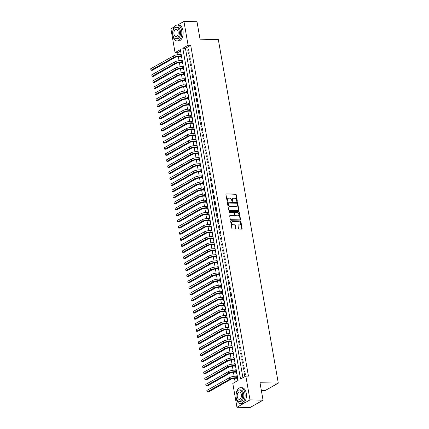 <?xml version="1.0" encoding="UTF-8"?>
<svg xmlns="http://www.w3.org/2000/svg" width="429" height="429" viewBox="0 0 429 429"><rect width="100%" height="100%" fill="white"/><g stroke="black" fill="none" stroke-linecap="round" stroke-linejoin="round"><path stroke-width="0.64" d="M237.017 201.432A0.44 0.338 60.5 0 0 237.307 201.024L236.202 194.691A0.627 0.488 60.5 0 0 235.585 194.085L226.351 193.887A0.627 0.488 60.5 0 0 225.944 194.471L227.048 200.799A0.44 0.338 60.5 0 0 227.767 200.815L227.622 199.994A2.006 1.555 60.5 0 1 228.276 198.284A2.006 1.555 60.5 0 1 228.93 198.128L229.703 198.144A2.006 1.555 60.5 0 1 231.676 200.086L231.816 200.901A0.44 0.338 60.5 0 0 232.534 200.917L232.395 200.102A2.006 1.555 60.5 0 1 233.044 198.386A2.006 1.555 60.5 0 1 233.703 198.23L234.47 198.246A2.006 1.555 60.5 0 1 236.443 200.187L236.588 201.008A0.44 0.338 60.5 0 0 237.017 201.432M236.942 201.421A0.44 0.338 60.5 0 0 236.953 201.222L235.848 194.889A0.627 0.488 60.5 0 0 235.231 194.283L226.351 193.887M227.408 201.217A0.44 0.338 60.5 0 0 227.413 201.013L227.273 200.198L227.622 199.994M232.175 201.319A0.44 0.338 60.5 0 0 232.186 201.121L232.041 200.3L232.395 200.102M238.497 228.485A0.627 0.488 60.5 0 0 239.114 229.091L241.704 229.145A0.627 0.488 60.5 0 0 242.112 228.56L240.883 221.53A0.627 0.488 60.5 0 0 240.267 220.924L231.038 220.726A0.627 0.488 60.5 0 0 230.63 221.31L231.853 228.341A0.627 0.488 60.5 0 0 232.47 228.947L235.601 229.016A0.627 0.488 60.5 0 0 236.009 228.432L235.483 225.423A0.627 0.488 60.5 0 0 234.867 224.812L233.317 224.78A1.678 1.298 60.5 0 1 231.757 223.498A1.678 1.298 60.5 0 1 232.212 221.729A1.678 1.298 60.5 0 1 232.759 221.595L238.835 221.723A1.678 1.298 60.5 0 1 240.396 223.005A1.678 1.298 60.5 0 1 239.94 224.78A1.678 1.298 60.5 0 1 239.393 224.914L238.379 224.893A0.627 0.488 60.5 0 0 237.972 225.477L238.497 228.485M177.644 25.011L183.939 21.45L197.002 21.729L200.048 39.184L218.334 39.575L278.292 383.124L260.006 382.727L263.052 400.177L249.989 399.898L236.958 407.271L232.797 383.446L238.084 380.459L180.352 49.657L175.064 52.644L170.908 28.823L174.383 26.855M183.939 21.45L188.1 45.276L182.813 48.263L240.551 379.064L245.833 376.072L249.989 399.898M245.833 376.072L248.445 376.131L190.712 45.329L188.1 45.276M238.47 210.618A0.627 0.488 60.5 0 0 238.878 210.033L237.65 203.003A0.627 0.488 60.5 0 0 237.033 202.397L227.804 202.198A0.627 0.488 60.5 0 0 227.397 202.783L228.619 209.813A0.627 0.488 60.5 0 0 229.236 210.419L238.47 210.618A0.627 0.488 60.5 0 0 238.524 210.231L237.296 203.201A0.627 0.488 60.5 0 0 236.679 202.595L227.804 202.198M239.269 212.269L240.492 219.299A0.627 0.488 60.5 0 1 240.084 219.884L230.856 219.686A0.627 0.488 60.5 0 1 230.239 219.074L229.713 216.066A0.627 0.488 60.5 0 1 230.121 215.481L233.864 215.562A0.627 0.488 60.5 0 0 234.277 214.977L233.928 212.982A0.627 0.488 60.5 0 0 233.312 212.376L229.413 212.291A0.44 0.338 60.5 0 1 229.268 211.459L238.653 211.658A0.627 0.488 60.5 0 1 239.269 212.269L238.915 212.468L240.143 219.498L240.492 219.299M236.947 376.228L236.851 375.686L237.253 375.691M237.301 378.265L237.489 379.327L237.848 379.123M235.891 370.157L235.794 369.616L236.191 369.621M236.245 372.195L236.427 373.257L236.792 373.053M234.829 364.087L234.733 363.545L235.135 363.551M235.183 366.125L235.371 367.186L235.73 366.983M233.767 358.017L233.676 357.475L234.073 357.486M234.127 360.054L234.309 361.116L234.674 360.912M232.711 351.946L232.615 351.405L233.017 351.415M233.065 353.984L233.253 355.046L233.612 354.842M231.649 345.876L231.558 345.334L231.955 345.345M232.009 347.914L232.191 348.975L232.556 348.772M230.593 339.811L230.496 339.264L230.893 339.275M230.947 341.843L231.134 342.905L231.494 342.701M229.531 333.741L229.44 333.194L229.837 333.204M229.89 335.773L230.073 336.84L230.437 336.631M228.475 327.67L228.378 327.123L228.775 327.134M228.829 329.708L229.016 330.77L229.376 330.566M227.413 321.6L227.316 321.058L227.719 321.064M227.767 323.638L227.955 324.699L228.314 324.496M226.356 315.529L226.26 314.988L226.657 314.993M226.71 317.567L226.893 318.629L227.257 318.425M225.295 309.459L225.198 308.918L225.6 308.923M225.649 311.497L225.836 312.559L226.196 312.355M224.238 303.389L224.142 302.847L224.539 302.858M224.592 305.427L224.775 306.488L225.139 306.285M223.177 297.318L223.08 296.777L223.482 296.788M223.53 299.356L223.718 300.418L224.077 300.214M222.115 291.248L222.024 290.706L222.42 290.717M222.474 293.286L222.656 294.348L223.021 294.144M221.058 285.183L220.962 284.636L221.364 284.647M221.412 287.216L221.6 288.277L221.959 288.074M219.997 279.113L219.905 278.566L220.302 278.577M220.356 281.145L220.538 282.212L220.903 282.003M218.94 273.042L218.844 272.501L219.24 272.506M219.294 275.08L219.482 276.142L219.841 275.938M217.878 266.972L217.787 266.43L218.184 266.436M218.238 269.01L218.42 270.072L218.785 269.868M216.822 260.902L216.725 260.36L217.122 260.365M217.176 262.939L217.364 264.001L217.723 263.797M215.76 254.831L215.669 254.29L216.066 254.295M216.114 256.869L216.302 257.931L216.661 257.727M214.704 248.761L214.607 248.219L215.004 248.23M215.058 250.799L215.24 251.861L215.605 251.657M213.642 242.691L213.545 242.149L213.948 242.16M213.996 244.728L214.184 245.79L214.543 245.586M212.586 236.626L212.489 236.079L212.886 236.089M212.94 238.658L213.122 239.72L213.486 239.516M211.524 230.555L211.427 230.008L211.829 230.019M211.878 232.588L212.065 233.649L212.425 233.446M210.462 224.485L210.371 223.938L210.768 223.949M210.821 226.523L211.004 227.584L211.368 227.375M209.406 218.415L209.309 217.873L209.711 217.878M209.76 220.452L209.947 221.514L210.307 221.31M208.344 212.344L208.253 211.803L208.65 211.808M208.703 214.382L208.885 215.444L209.25 215.24M207.287 206.274L207.191 205.732L207.588 205.738M207.641 208.312L207.829 209.373L208.188 209.17M206.226 200.204L206.135 199.662L206.531 199.673M206.585 202.241L206.767 203.303L207.132 203.099M205.169 194.133L205.073 193.592L205.47 193.602M205.523 196.171L205.711 197.233L206.07 197.029M204.107 188.063L204.016 187.521L204.413 187.532M204.461 190.101L204.649 191.162L205.008 190.959M203.051 181.998L202.955 181.451L203.351 181.462M203.405 184.03L203.587 185.092L203.952 184.888M201.989 175.928L201.893 175.381L202.295 175.391M202.343 177.96L202.531 179.027L202.89 178.818M200.933 169.857L200.836 169.316L201.233 169.321M201.287 171.895L201.469 172.957L201.834 172.753M199.871 163.787L199.775 163.245L200.177 163.251M200.225 165.825L200.413 166.886L200.772 166.683M198.809 157.716L198.718 157.175L199.115 157.18M199.169 159.754L199.351 160.816L199.716 160.612M197.753 151.646L197.656 151.105L198.059 151.11M198.107 153.684L198.295 154.746L198.654 154.542M196.691 145.576L196.6 145.034L196.997 145.045M197.05 147.614L197.233 148.675L197.597 148.472M195.635 139.505L195.538 138.964L195.935 138.975M195.989 141.543L196.176 142.605L196.536 142.401M194.573 133.44L194.482 132.893L194.879 132.904M194.932 135.473L195.115 136.535L195.479 136.331M193.517 127.37L193.42 126.823L193.817 126.834M193.87 129.402L194.058 130.464L194.417 130.26M192.455 121.3L192.364 120.753L192.76 120.763M192.809 123.338L192.996 124.399L193.356 124.19M191.398 115.229L191.302 114.688L191.699 114.693M191.752 117.267L191.935 118.329L192.299 118.125M190.337 109.159L190.24 108.617L190.642 108.623M190.691 111.197L190.878 112.259L191.237 112.055M189.28 103.089L189.184 102.547L189.58 102.552M189.634 105.126L189.816 106.188L190.181 105.984M188.218 97.018L188.122 96.477L188.524 96.487M188.572 99.056L188.76 100.118L189.119 99.914M187.157 90.948L187.065 90.406L187.462 90.417M187.516 92.986L187.698 94.048L188.063 93.844M186.1 84.878L186.004 84.336L186.406 84.347M186.454 86.915L186.642 87.977L187.001 87.773M185.038 78.813L184.947 78.266L185.344 78.276M185.398 80.845L185.58 81.907L185.945 81.703M183.982 72.742L183.885 72.195L184.282 72.206M184.336 74.775L184.524 75.842L184.883 75.633M182.92 66.672L182.829 66.13L183.226 66.136M183.28 68.71L183.462 69.771L183.827 69.568M181.864 60.602L181.767 60.06L182.164 60.065M182.218 62.639L182.405 63.701L182.765 63.497M189.269 53.148L188.631 49.507L187.752 50.005L188.39 53.646L189.269 53.148M190.331 59.218L189.693 55.577L188.814 56.076L189.446 59.717L190.331 59.218M191.388 65.288L190.755 61.647L189.87 62.141L190.508 65.787L191.388 65.288M192.449 71.359L191.811 67.712L190.932 68.211L191.565 71.852L192.449 71.359M193.506 77.424L192.873 73.783L191.988 74.281L192.626 77.922L193.506 77.424M194.568 83.494L193.929 79.853L193.05 80.352L193.688 83.993L194.568 83.494M195.624 89.564L194.991 85.923L194.112 86.422L194.745 90.063L195.624 89.564M196.686 95.635L196.048 91.994L195.168 92.492L195.806 96.134L196.686 95.635M197.742 101.705L197.109 98.064L196.23 98.563L196.863 102.204L197.742 101.705M198.804 107.776L198.166 104.134L197.286 104.633L197.925 108.274L198.804 107.776M199.86 113.846L199.228 110.205L198.348 110.703L198.981 114.345L199.86 113.846M200.922 119.916L200.284 116.275L199.405 116.768L200.043 120.415L200.922 119.916M201.984 125.987L201.346 122.34L200.466 122.839L201.099 126.48L201.984 125.987M203.04 132.052L202.408 128.41L201.523 128.909L202.161 132.55L203.04 132.052M204.102 138.122L203.464 134.481L202.585 134.979L203.217 138.621L204.102 138.122M205.159 144.192L204.526 140.551L203.641 141.05L204.279 144.691L205.159 144.192M206.22 150.263L205.582 146.621L204.703 147.12L205.341 150.761L206.22 150.263M207.277 156.333L206.644 152.692L205.764 153.191L206.397 156.832L207.277 156.333M208.338 162.403L207.7 158.762L206.821 159.261L207.459 162.902L208.338 162.403M209.395 168.474L208.762 164.833L207.883 165.326L208.515 168.972L209.395 168.474M210.457 174.544L209.819 170.898L208.939 171.396L209.577 175.043L210.457 174.544M211.513 180.614L210.88 176.968L210.001 177.467L210.634 181.108L211.513 180.614M212.575 186.679L211.937 183.038L211.057 183.537L211.695 187.178L212.575 186.679M213.637 192.75L212.999 189.109L212.119 189.607L212.752 193.248L213.637 192.75M214.693 198.82L214.06 195.179L213.175 195.678L213.814 199.319L214.693 198.82M215.755 204.89L215.117 201.249L214.237 201.748L214.87 205.389L215.755 204.89M216.811 210.961L216.178 207.32L215.294 207.818L215.932 211.459L216.811 210.961M217.873 217.031L217.235 213.39L216.355 213.889L216.994 217.53L217.873 217.031M218.929 223.101L218.297 219.46L217.417 219.954L218.05 223.6L218.929 223.101M219.991 229.172L219.353 225.525L218.474 226.024L219.112 229.665L219.991 229.172M221.048 235.237L220.415 231.596L219.535 232.094L220.168 235.736L221.048 235.237M222.109 241.307L221.471 237.666L220.592 238.165L221.23 241.806L222.109 241.307M223.166 247.377L222.533 243.736L221.654 244.235L222.286 247.876L223.166 247.377M224.228 253.448L223.589 249.807L222.71 250.305L223.348 253.947L224.228 253.448M225.289 259.518L224.651 255.877L223.772 256.376L224.405 260.017L225.289 259.518M226.346 265.589L225.713 261.947L224.828 262.446L225.466 266.087L226.346 265.589M227.408 271.659L226.769 268.018L225.89 268.516L226.523 272.158L227.408 271.659M228.464 277.729L227.831 274.088L226.946 274.581L227.584 278.228L228.464 277.729M229.526 283.8L228.888 280.153L228.008 280.652L228.646 284.293L229.526 283.8M230.582 289.865L229.949 286.223L229.07 286.722L229.703 290.363L230.582 289.865M231.644 295.935L231.006 292.294L230.126 292.793L230.764 296.434L231.644 295.935M232.7 302.005L232.068 298.364L231.188 298.863L231.821 302.504L232.7 302.005M233.762 308.076L233.124 304.434L232.245 304.933L232.883 308.574L233.762 308.076M234.819 314.146L234.186 310.505L233.306 311.004L233.939 314.645L234.819 314.146M235.88 320.216L235.242 316.575L234.363 317.074L235.001 320.715L235.88 320.216M236.942 326.287L236.304 322.646L235.424 323.139L236.057 326.785L236.942 326.287M237.998 332.357L237.366 328.711L236.481 329.209L237.119 332.85L237.998 332.357M239.06 338.422L238.422 334.781L237.543 335.28L238.175 338.921L239.06 338.422M240.117 344.492L239.484 340.851L238.599 341.35L239.237 344.991L240.117 344.492M241.178 350.563L240.54 346.922L239.661 347.42L240.299 351.061L241.178 350.563M242.235 356.633L241.602 352.992L240.723 353.491L241.355 357.132L242.235 356.633M243.297 362.703L242.658 359.062L241.779 359.561L242.417 363.202L243.297 362.703M244.353 368.774L243.72 365.133L242.841 365.631L243.474 369.272L244.353 368.774M190.712 45.329L185.43 48.316L242.916 377.724M243.897 371.702L244.535 375.343L245.415 374.844L244.777 371.203L243.897 371.702L244.868 371.718M180.593 51.051L177.676 52.703L178.014 54.622M178.351 56.569L179.075 60.693M179.413 62.639L180.132 66.763M180.47 68.71L181.194 72.833M181.531 74.78L182.25 78.904M182.588 80.85L183.312 84.974M183.65 86.921L184.368 91.045M184.711 92.991L185.43 97.115M185.768 99.056L186.486 103.18M186.829 105.126L187.548 109.25M187.886 111.197L188.604 115.321M188.948 117.267L189.666 121.391M190.004 123.338L190.728 127.461M191.066 129.408L191.784 133.532M192.122 135.478L192.846 139.602M193.184 141.549L193.903 145.672M194.24 147.614L194.964 151.743M195.302 153.684L196.021 157.808M196.364 159.754L197.083 163.878M197.42 165.825L198.139 169.948M198.482 171.895L199.201 176.019M199.539 177.965L200.257 182.089M200.6 184.036L201.319 188.159M201.657 190.106L202.381 194.23M202.719 196.176L203.437 200.3M203.775 202.241L204.499 206.365M204.837 208.312L205.555 212.435M205.893 214.382L206.617 218.506M206.955 220.452L207.674 224.576M208.017 226.523L208.735 230.646M209.073 232.593L209.792 236.717M210.135 238.663L210.853 242.787M211.191 244.734L211.91 248.858M212.253 250.799L212.972 254.928M213.31 256.869L214.033 260.993M214.371 262.939L215.09 267.063M215.428 269.01L216.152 273.134M216.489 275.08L217.208 279.204M217.546 281.151L218.27 285.274M218.608 287.221L219.326 291.345M219.669 293.291L220.388 297.415M220.726 299.362L221.444 303.485M221.788 305.427L222.506 309.55M222.844 311.497L223.563 315.621M223.906 317.567L224.624 321.691M224.962 323.638L225.686 327.761M226.024 329.708L226.743 333.832M227.08 335.778L227.804 339.902M228.142 341.849L228.861 345.972M229.199 347.919L229.923 352.043M230.26 353.989L230.979 358.113M231.322 360.054L232.041 364.178M232.379 366.125L233.097 370.248M233.44 372.195L234.159 376.319M234.497 378.265L235.167 382.105M181.07 53.786L180.711 53.99L180.802 54.531M181.156 56.569L181.344 57.631L181.703 57.427M181.767 60.06L182.127 59.856M182.829 66.13L183.188 65.921M183.885 72.195L184.25 71.992M184.947 78.266L185.307 78.062M186.004 84.336L186.368 84.132M187.065 90.406L187.425 90.203M188.122 96.477L188.487 96.273M189.184 102.547L189.543 102.343M190.24 108.617L190.605 108.414M191.302 114.688L191.661 114.479M192.364 120.753L192.723 120.549M193.42 126.823L193.779 126.619M194.482 132.893L194.841 132.69M195.538 138.964L195.903 138.76M196.6 145.034L196.959 144.83M197.656 151.105L198.021 150.901M198.718 157.175L199.077 156.971M199.775 163.245L200.139 163.041M200.836 169.316L201.196 169.106M201.893 175.381L202.257 175.177M202.955 181.451L203.314 181.247M204.016 187.521L204.376 187.317M205.073 193.592L205.432 193.388M206.135 199.662L206.494 199.458M207.191 205.732L207.556 205.529M208.253 211.803L208.612 211.599M209.309 217.873L209.674 217.664M210.371 223.938L210.73 223.734M211.427 230.008L211.792 229.805M212.489 236.079L212.848 235.875M213.545 242.149L213.91 241.945M214.607 248.219L214.967 248.016M215.669 254.29L216.028 254.086M216.725 260.36L217.085 260.156M217.787 266.43L218.147 266.227M218.844 272.501L219.208 272.292M219.905 278.566L220.265 278.362M220.962 284.636L221.326 284.432M222.024 290.706L222.383 290.503M223.08 296.777L223.445 296.573M224.142 302.847L224.501 302.643M225.198 308.918L225.563 308.714M226.26 314.988L226.619 314.784M227.316 321.058L227.681 320.849M228.378 327.123L228.737 326.919M229.44 333.194L229.799 332.99M230.496 339.264L230.861 339.06M231.558 345.334L231.917 345.131M232.615 351.405L232.979 351.201M233.676 357.475L234.036 357.271M234.733 363.545L235.097 363.342M235.794 369.616L236.154 369.412M236.851 375.686L237.216 375.477M261.347 390.411L265.256 390.492L278.292 383.124M263.052 400.177L250.016 407.55L236.958 407.271M177.676 52.703L175.064 52.644M185.43 48.316L182.813 48.263M180.711 53.99L181.108 53.995M187.752 50.005L188.722 50.027M188.814 56.076L189.784 56.092M189.87 62.141L190.841 62.162M190.932 68.211L191.902 68.232M191.988 74.281L192.964 74.303M193.05 80.352L194.021 80.373M194.112 86.422L195.082 86.444M195.168 92.492L196.139 92.514M196.23 98.563L197.201 98.584M197.286 104.633L198.257 104.655M198.348 110.703L199.319 110.72M199.405 116.768L200.375 116.79M200.466 122.839L201.437 122.86M201.523 128.909L202.493 128.931M202.585 134.979L203.555 135.001M203.641 141.05L204.617 141.071M204.703 147.12L205.673 147.142M205.764 153.191L206.735 153.212M206.821 159.261L207.792 159.282M207.883 165.326L208.853 165.347M208.939 171.396L209.91 171.418M210.001 177.467L210.971 177.488M211.057 183.537L212.028 183.558M212.119 189.607L213.09 189.629M213.175 195.678L214.146 195.699M214.237 201.748L215.208 201.769M215.294 207.818L216.27 207.84M216.355 213.889L217.326 213.905M217.417 219.954L218.388 219.975M218.474 226.024L219.444 226.045M219.535 232.094L220.506 232.116M220.592 238.165L221.562 238.186M221.654 244.235L222.624 244.257M222.71 250.305L223.681 250.327M223.772 256.376L224.742 256.397M224.828 262.446L225.799 262.468M225.89 268.516L226.861 268.533M226.946 274.581L227.922 274.603M228.008 280.652L228.979 280.673M229.07 286.722L230.041 286.744M230.126 292.793L231.097 292.814M231.188 298.863L232.159 298.884M232.245 304.933L233.215 304.955M233.306 311.004L234.277 311.025M234.363 317.074L235.333 317.09M235.424 323.139L236.395 323.16M236.481 329.209L237.452 329.231M237.543 335.28L238.513 335.301M238.599 341.35L239.575 341.371M239.661 347.42L240.631 347.442M240.723 353.491L241.693 353.512M241.779 359.561L242.75 359.582M242.841 365.631L243.811 365.653M233.044 198.386L232.695 198.589A2.006 1.555 60.5 0 0 232.041 200.3M228.276 198.284L227.922 198.482A2.006 1.555 60.5 0 0 227.273 200.198M237.049 203.641A0.44 0.338 60.5 0 0 236.615 203.217L228.512 203.046A0.44 0.338 60.5 0 0 228.228 203.453L228.378 204.317A2.006 1.555 60.5 0 0 230.352 206.258L235.891 206.376A2.006 1.555 60.5 0 0 236.545 206.22A2.006 1.555 60.5 0 0 237.199 204.504L237.049 203.641M228.164 203.244A0.44 0.338 60.5 0 0 227.874 203.652L228.228 203.453M236.545 206.22L236.191 206.419A2.006 1.555 60.5 0 1 235.537 206.574L229.998 206.456A2.006 1.555 60.5 0 1 228.024 204.515L227.874 203.652M240.084 219.884A0.627 0.488 60.5 0 0 240.143 219.498M234.073 215.514L233.719 215.712A0.627 0.488 60.5 0 1 233.515 215.76L229.772 215.68A0.627 0.488 60.5 0 0 229.767 215.68M228.995 211.658L238.653 211.658M237.752 215.648A1.678 1.298 60.5 0 0 238.299 215.514A1.678 1.298 60.5 0 0 238.755 213.744A1.678 1.298 60.5 0 0 237.194 212.462L235.054 212.414A0.627 0.488 60.5 0 0 234.642 212.999L234.99 214.993A0.627 0.488 60.5 0 0 235.607 215.599L237.398 215.846A1.678 1.298 60.5 0 0 237.945 215.712L238.299 215.514M234.851 212.462L234.497 212.661A0.627 0.488 60.5 0 0 234.293 213.197L234.642 212.999M237.398 215.846L235.258 215.798A0.627 0.488 60.5 0 1 234.642 215.192L234.293 213.197M238.915 212.468A0.627 0.488 60.5 0 0 238.299 211.862M239.94 224.78L239.586 224.978A1.678 1.298 60.5 0 1 239.039 225.112L238.025 225.091L238.379 224.893M232.212 221.729L231.858 221.927A1.678 1.298 60.5 0 0 231.403 223.697A1.678 1.298 60.5 0 0 232.963 224.978L233.317 224.78M235.601 229.016A0.627 0.488 60.5 0 0 235.655 228.63L235.13 225.622A0.627 0.488 60.5 0 0 234.513 225.016L232.963 224.978M241.704 229.145A0.627 0.488 60.5 0 0 241.758 228.759L240.535 221.729A0.627 0.488 60.5 0 0 239.913 221.123L231.038 220.726M181.558 56.574L179.354 56.531A3.196 0.847 170.1 0 0 174.984 57.47L152.279 70.308L150.976 70.281L173.675 57.443A4.794 1.271 -9.9 0 1 180.239 56.033L181.467 56.06M150.708 68.763L150.976 70.281L150.708 68.763L173.413 55.926A4.794 1.271 -9.9 0 1 179.971 54.515L181.204 54.542M181.639 30.502A7.985 4.596 -88.8 0 0 177.408 25.005A7.985 4.596 -88.8 0 0 172.833 35.484A7.985 4.596 -88.8 0 0 177.064 40.975A7.985 4.596 -88.8 0 0 181.639 30.502M177.064 40.975L178.367 41.007A7.985 4.596 -88.8 0 0 182.942 30.529A7.985 4.596 -88.8 0 0 178.711 25.038L177.408 25.005M176.158 27.22L177.359 27.241A5.749 3.309 91.2 0 1 180.405 31.199A5.749 3.309 91.2 0 1 177.113 38.744L175.906 38.717A5.749 3.309 -88.8 0 0 179.204 31.172A5.749 3.309 -88.8 0 0 176.158 27.22A5.749 3.309 -88.8 0 0 172.86 34.76A5.749 3.309 -88.8 0 0 175.906 38.717M173.992 34.122A3.705 2.134 -88.8 0 0 175.954 36.674A3.705 2.134 -88.8 0 0 178.078 31.81A3.705 2.134 -88.8 0 0 176.11 29.263A3.705 2.134 -88.8 0 0 173.992 34.122M244.932 393.168A7.985 4.596 -88.8 0 0 240.701 387.671A7.985 4.596 -88.8 0 0 236.127 398.15A7.985 4.596 -88.8 0 0 240.358 403.641A7.985 4.596 -88.8 0 0 244.932 393.168M240.358 403.641L241.661 403.673A7.985 4.596 -88.8 0 0 246.241 393.195A7.985 4.596 -88.8 0 0 242.01 387.703L240.701 387.671M239.452 389.886L240.653 389.907A5.749 3.309 91.2 0 1 243.699 393.865A5.749 3.309 91.2 0 1 240.406 401.41L239.205 401.383A5.749 3.309 -88.8 0 0 242.498 393.838A5.749 3.309 -88.8 0 0 239.452 389.886A5.749 3.309 -88.8 0 0 236.159 397.426A5.749 3.309 -88.8 0 0 239.205 401.383M237.285 396.787A3.705 2.134 -88.8 0 0 239.248 399.34A3.705 2.134 -88.8 0 0 241.371 394.476A3.705 2.134 -88.8 0 0 239.409 391.929A3.705 2.134 -88.8 0 0 237.285 396.787M256.327 403.979A7.985 4.596 -88.8 0 0 258.826 402.568M182.615 62.645L180.416 62.596A3.196 0.847 170.1 0 0 176.04 63.54L153.341 76.378L152.032 76.351L174.737 63.508A4.794 1.271 -9.9 0 1 181.295 62.103L182.523 62.13M151.769 74.834L152.032 76.351L151.769 74.834L174.469 61.996A4.794 1.271 -9.9 0 1 181.033 60.586L182.261 60.612M183.676 68.715L181.472 68.667A3.196 0.847 170.1 0 0 177.102 69.611L154.397 82.448L153.094 82.422L175.793 69.578A4.794 1.271 -9.9 0 1 182.357 68.168L183.585 68.195M152.826 80.904L153.094 82.422L152.826 80.904L175.531 68.061A4.794 1.271 -9.9 0 1 182.089 66.651L183.322 66.677M184.733 74.785L182.534 74.737A3.196 0.847 170.1 0 0 178.158 75.676L155.459 88.519L154.15 88.492L176.855 75.649A4.794 1.271 -9.9 0 1 183.414 74.238L184.647 74.265M153.888 86.974L154.15 88.492L153.888 86.974L176.587 74.131A4.794 1.271 -9.9 0 1 183.151 72.721L184.379 72.748M185.795 80.856L183.596 80.808A3.196 0.847 170.1 0 0 179.22 81.746L156.515 94.589L155.212 94.562L177.912 81.719A4.794 1.271 -9.9 0 1 184.475 80.309L185.703 80.336M154.944 93.045L155.212 94.562L154.944 93.045L177.649 80.202A4.794 1.271 -9.9 0 1 184.207 78.791L185.441 78.818M186.856 86.926L184.652 86.878A3.196 0.847 170.1 0 0 180.282 87.816L157.577 100.659L156.269 100.627L178.973 87.789A4.794 1.271 -9.9 0 1 185.532 86.379L186.765 86.406M156.006 99.11L156.269 100.627L156.006 99.11L178.711 86.272A4.794 1.271 -9.9 0 1 185.269 84.862L186.497 84.888M187.913 92.996L185.714 92.948A3.196 0.847 170.1 0 0 181.338 93.887L158.639 106.73L157.33 106.698L180.035 93.86A4.794 1.271 -9.9 0 1 186.594 92.45L187.822 92.476M157.068 105.18L157.33 106.698L157.068 105.18L179.767 92.342A4.794 1.271 -9.9 0 1 186.325 90.932L187.559 90.959M188.974 99.067L186.771 99.019A3.196 0.847 170.1 0 0 182.4 99.957L159.695 112.795L158.392 112.768L181.092 99.93A4.794 1.271 -9.9 0 1 187.65 98.52L188.883 98.547M158.124 111.25L158.392 112.768L158.124 111.25L180.829 98.413A4.794 1.271 -9.9 0 1 187.387 97.002L188.615 97.029M190.031 105.132L187.832 105.089A3.196 0.847 170.1 0 0 183.456 106.027L160.757 118.865L159.449 118.838L182.153 106.001A4.794 1.271 -9.9 0 1 188.712 104.59L189.94 104.617M159.186 117.321L159.449 118.838L159.186 117.321L181.885 104.483A4.794 1.271 -9.9 0 1 188.449 103.073L189.677 103.099M191.093 111.202L188.889 111.159A3.196 0.847 170.1 0 0 184.518 112.098L161.813 124.936L160.51 124.909L183.21 112.071A4.794 1.271 -9.9 0 1 189.768 110.661L191.002 110.687M160.242 123.391L160.51 124.909L160.242 123.391L182.947 110.553A4.794 1.271 -9.9 0 1 189.505 109.143L190.733 109.17M192.149 117.273L189.95 117.224A3.196 0.847 170.1 0 0 185.575 118.168L162.875 131.006L161.567 130.979L184.272 118.136A4.794 1.271 -9.9 0 1 190.83 116.731L192.058 116.752M161.304 129.461L161.567 130.979L161.304 129.461L184.003 116.618A4.794 1.271 -9.9 0 1 190.567 115.213L191.795 115.235M193.211 123.343L191.007 123.295A3.196 0.847 170.1 0 0 186.636 124.238L163.932 137.076L162.629 137.049L185.328 124.206A4.794 1.271 -9.9 0 1 191.892 122.796L193.12 122.823M162.36 135.532L162.629 137.049L162.36 135.532L185.065 122.689A4.794 1.271 -9.9 0 1 191.624 121.278L192.857 121.305M194.267 129.413L192.069 129.365A3.196 0.847 170.1 0 0 187.693 130.303L164.993 143.147L163.685 143.12L186.39 130.277A4.794 1.271 -9.9 0 1 192.948 128.866L194.176 128.893M163.422 141.602L163.685 143.12L163.422 141.602L186.122 128.759A4.794 1.271 -9.9 0 1 192.685 127.349L193.913 127.375M195.329 135.484L193.125 135.435A3.196 0.847 170.1 0 0 188.755 136.374L166.05 149.217L164.747 149.19L187.446 136.347A4.794 1.271 -9.9 0 1 194.01 134.937L195.238 134.963M164.479 147.673L164.747 149.19L164.479 147.673L187.183 134.829A4.794 1.271 -9.9 0 1 193.742 133.419L194.975 133.446M196.385 141.554L194.187 141.506A3.196 0.847 170.1 0 0 189.811 142.444L167.112 155.287L165.803 155.255L188.508 142.417A4.794 1.271 -9.9 0 1 195.066 141.007L196.3 141.034M165.54 153.738L165.803 155.255L165.54 153.738L188.24 140.9A4.794 1.271 -9.9 0 1 194.804 139.489L196.032 139.516M197.447 147.624L195.249 147.576A3.196 0.847 170.1 0 0 190.873 148.514L168.168 161.358L166.865 161.325L189.564 148.488A4.794 1.271 -9.9 0 1 196.128 147.077L197.356 147.104M166.597 159.808L166.865 161.325L166.597 159.808L189.302 146.97A4.794 1.271 -9.9 0 1 195.86 145.56L197.093 145.587M198.509 153.695L196.305 153.646A3.196 0.847 170.1 0 0 191.935 154.585L169.23 167.423L167.921 167.396L190.626 154.558A4.794 1.271 -9.9 0 1 197.184 153.148L198.418 153.174M167.659 165.878L167.921 167.396L167.659 165.878L190.363 153.04A4.794 1.271 -9.9 0 1 196.922 151.63L198.15 151.657M199.565 159.76L197.367 159.717A3.196 0.847 170.1 0 0 192.991 160.655L170.292 173.493L168.983 173.466L191.688 160.628A4.794 1.271 -9.9 0 1 198.246 159.218L199.474 159.245M168.72 171.949L168.983 173.466L168.72 171.949L191.42 159.111A4.794 1.271 -9.9 0 1 197.978 157.7L199.212 157.727M200.627 165.83L198.423 165.782A3.196 0.847 170.1 0 0 194.053 166.725L171.348 179.563L170.04 179.537L192.744 166.693A4.794 1.271 -9.9 0 1 199.303 165.288L200.536 165.315M169.777 178.019L170.04 179.537L169.777 178.019L192.482 165.181A4.794 1.271 -9.9 0 1 199.04 163.771L200.268 163.798M201.684 171.9L199.485 171.852A3.196 0.847 170.1 0 0 195.109 172.796L172.41 185.634L171.101 185.607L193.806 172.764A4.794 1.271 -9.9 0 1 200.364 171.353L201.592 171.38M170.839 184.089L171.101 185.607L170.839 184.089L193.538 171.246A4.794 1.271 -9.9 0 1 200.102 169.836L201.33 169.863M202.745 177.971L200.541 177.922A3.196 0.847 170.1 0 0 196.171 178.861L173.466 191.704L172.163 191.677L194.863 178.834A4.794 1.271 -9.9 0 1 201.421 177.424L202.654 177.45M171.895 190.16L172.163 191.677L171.895 190.16L194.6 177.316A4.794 1.271 -9.9 0 1 201.158 175.906L202.386 175.933M203.802 184.041L201.603 183.993A3.196 0.847 170.1 0 0 197.227 184.931L174.528 197.774L173.219 197.748L195.924 184.904A4.794 1.271 -9.9 0 1 202.483 183.494L203.711 183.521M172.957 196.23L173.219 197.748L172.957 196.23L195.656 183.387A4.794 1.271 -9.9 0 1 202.22 181.976L203.448 182.003M204.864 190.111L202.66 190.063A3.196 0.847 170.1 0 0 198.289 191.002L175.584 203.845L174.281 203.813L196.981 190.975A4.794 1.271 -9.9 0 1 203.544 189.564L204.772 189.591M174.013 202.295L174.281 203.813L174.013 202.295L196.718 189.457A4.794 1.271 -9.9 0 1 203.276 188.047L204.51 188.074M205.92 196.182L203.721 196.133A3.196 0.847 170.1 0 0 199.346 197.072L176.646 209.915L175.338 209.883L198.042 197.045A4.794 1.271 -9.9 0 1 204.601 195.635L205.829 195.662M175.075 208.365L175.338 209.883L175.075 208.365L197.774 195.527A4.794 1.271 -9.9 0 1 204.338 194.117L205.566 194.144M206.982 202.252L204.778 202.204A3.196 0.847 170.1 0 0 200.407 203.142L177.703 215.98L176.399 215.953L199.099 203.115A4.794 1.271 -9.9 0 1 205.663 201.705L206.891 201.732M176.131 214.436L176.399 215.953L176.131 214.436L198.836 201.598A4.794 1.271 -9.9 0 1 205.394 200.187L206.628 200.214M208.038 208.317L205.84 208.274A3.196 0.847 170.1 0 0 201.464 209.213L178.764 222.05L177.456 222.024L200.161 209.186A4.794 1.271 -9.9 0 1 206.719 207.775L207.952 207.802M177.193 220.506L177.456 222.024L177.193 220.506L199.893 207.668A4.794 1.271 -9.9 0 1 206.456 206.258L207.684 206.285M209.1 214.387L206.901 214.344A3.196 0.847 170.1 0 0 202.526 215.283L179.821 228.121L178.518 228.094L201.217 215.256A4.794 1.271 -9.9 0 1 207.781 213.846L209.009 213.873M178.249 226.576L178.518 228.094L178.249 226.576L200.954 213.739A4.794 1.271 -9.9 0 1 207.513 212.328L208.746 212.355M210.162 220.458L207.958 220.409A3.196 0.847 170.1 0 0 203.587 221.353L180.882 234.191L179.574 234.164L202.279 221.321A4.794 1.271 -9.9 0 1 208.837 219.916L210.071 219.938M179.311 232.647L179.574 234.164L179.311 232.647L202.016 219.804A4.794 1.271 -9.9 0 1 208.574 218.399L209.802 218.42M211.218 226.528L209.02 226.48A3.196 0.847 170.1 0 0 204.644 227.424L181.944 240.261L180.636 240.235L203.341 227.391A4.794 1.271 -9.9 0 1 209.899 225.981L211.127 226.008M180.373 238.717L180.636 240.235L180.373 238.717L203.073 225.874A4.794 1.271 -9.9 0 1 209.631 224.464L210.864 224.49M212.28 232.598L210.076 232.55A3.196 0.847 170.1 0 0 205.706 233.489L183.001 246.332L181.692 246.305L204.397 233.462A4.794 1.271 -9.9 0 1 210.955 232.051L212.189 232.078M181.429 244.787L181.692 246.305L181.429 244.787L204.134 231.944A4.794 1.271 -9.9 0 1 210.693 230.534L211.921 230.561M213.336 238.669L211.138 238.621A3.196 0.847 170.1 0 0 206.762 239.559L184.062 252.402L182.754 252.375L205.459 239.532A4.794 1.271 -9.9 0 1 212.017 238.122L213.245 238.149M182.491 250.858L182.754 252.375L182.491 250.858L205.191 238.015A4.794 1.271 -9.9 0 1 211.754 236.604L212.982 236.631M214.398 244.739L212.194 244.691A3.196 0.847 170.1 0 0 207.824 245.629L185.119 258.473L183.816 258.44L206.515 245.602A4.794 1.271 -9.9 0 1 213.074 244.192L214.307 244.219M183.548 256.923L183.816 258.44L183.548 256.923L206.252 244.085A4.794 1.271 -9.9 0 1 212.811 242.675L214.039 242.701M215.455 250.809L213.256 250.761A3.196 0.847 170.1 0 0 208.88 251.7L186.181 264.543L184.872 264.511L207.577 251.673A4.794 1.271 -9.9 0 1 214.135 250.263L215.363 250.289M184.609 262.993L184.872 264.511L184.609 262.993L207.309 250.155A4.794 1.271 -9.9 0 1 213.873 248.745L215.101 248.772M216.516 256.88L214.312 256.832A3.196 0.847 170.1 0 0 209.942 257.77L187.237 270.608L185.934 270.581L208.633 257.743A4.794 1.271 -9.9 0 1 215.197 256.333L216.425 256.36M185.666 269.063L185.934 270.581L185.666 269.063L208.371 256.226A4.794 1.271 -9.9 0 1 214.929 254.815L216.162 254.842M217.573 262.945L215.374 262.902A3.196 0.847 170.1 0 0 210.998 263.84L188.299 276.678L186.99 276.651L209.695 263.814A4.794 1.271 -9.9 0 1 216.254 262.403L217.482 262.43M186.728 275.134L186.99 276.651L186.728 275.134L209.427 262.296A4.794 1.271 -9.9 0 1 215.991 260.886L217.219 260.912M218.634 269.015L216.431 268.967A3.196 0.847 170.1 0 0 212.06 269.911L189.355 282.749L188.052 282.722L210.752 269.879A4.794 1.271 -9.9 0 1 217.315 268.474L218.543 268.5M187.784 281.204L188.052 282.722L187.784 281.204L210.489 268.366A4.794 1.271 -9.9 0 1 217.047 266.956L218.281 266.983M219.691 275.086L217.492 275.037A3.196 0.847 170.1 0 0 213.116 275.981L190.417 288.819L189.109 288.792L211.813 275.949A4.794 1.271 -9.9 0 1 218.372 274.539L219.605 274.565M188.846 287.274L189.109 288.792L188.846 287.274L211.545 274.431A4.794 1.271 -9.9 0 1 218.109 273.026L219.337 273.048M220.753 281.156L218.554 281.108A3.196 0.847 170.1 0 0 214.178 282.051L191.473 294.889L190.17 294.862L212.87 282.019A4.794 1.271 -9.9 0 1 219.434 280.609L220.662 280.636M189.902 293.345L190.17 294.862L189.902 293.345L212.607 280.502A4.794 1.271 -9.9 0 1 219.165 279.091L220.399 279.118M221.814 287.226L219.61 287.178A3.196 0.847 170.1 0 0 215.24 288.116L192.535 300.96L191.227 300.933L213.932 288.09A4.794 1.271 -9.9 0 1 220.49 286.679L221.723 286.706M190.964 299.415L191.227 300.933L190.964 299.415L213.669 286.572A4.794 1.271 -9.9 0 1 220.227 285.162L221.455 285.188M222.871 293.297L220.672 293.248A3.196 0.847 170.1 0 0 216.296 294.187L193.597 307.03L192.289 306.998L214.993 294.16A4.794 1.271 -9.9 0 1 221.552 292.75L222.78 292.776M192.026 305.486L192.289 306.998L192.026 305.486L214.725 292.642A4.794 1.271 -9.9 0 1 221.284 291.232L222.517 291.259M223.933 299.367L221.729 299.319A3.196 0.847 170.1 0 0 217.358 300.257L194.653 313.1L193.345 313.068L216.05 300.23A4.794 1.271 -9.9 0 1 222.608 298.82L223.841 298.847M193.082 311.551L193.345 313.068L193.082 311.551L215.787 298.713A4.794 1.271 -9.9 0 1 222.345 297.302L223.573 297.329M224.989 305.437L222.79 305.389A3.196 0.847 170.1 0 0 218.415 306.327L195.715 319.165L194.407 319.138L217.112 306.301A4.794 1.271 -9.9 0 1 223.67 304.89L224.898 304.917M194.144 317.621L194.407 319.138L194.144 317.621L216.843 304.783A4.794 1.271 -9.9 0 1 223.407 303.373L224.635 303.4M226.051 311.502L223.847 311.459A3.196 0.847 170.1 0 0 219.476 312.398L196.772 325.236L195.468 325.209L218.168 312.371A4.794 1.271 -9.9 0 1 224.726 310.961L225.96 310.987M195.2 323.691L195.468 325.209L195.2 323.691L217.905 310.853A4.794 1.271 -9.9 0 1 224.464 309.443L225.692 309.47M227.107 317.573L224.909 317.53A3.196 0.847 170.1 0 0 220.533 318.468L197.833 331.306L196.525 331.279L219.23 318.441A4.794 1.271 -9.9 0 1 225.788 317.031L227.016 317.058M196.262 329.762L196.525 331.279L196.262 329.762L218.962 316.924A4.794 1.271 -9.9 0 1 225.525 315.513L226.753 315.54M228.169 323.643L225.965 323.595A3.196 0.847 170.1 0 0 221.595 324.538L198.89 337.376L197.587 337.35L220.286 324.506A4.794 1.271 -9.9 0 1 226.85 323.101L228.078 323.123M197.319 335.832L197.587 337.35L197.319 335.832L220.023 322.989A4.794 1.271 -9.9 0 1 226.582 321.584L227.815 321.611M229.225 329.713L227.027 329.665A3.196 0.847 170.1 0 0 222.651 330.609L199.952 343.447L198.643 343.42L221.348 330.577A4.794 1.271 -9.9 0 1 227.906 329.166L229.134 329.193M198.38 341.902L198.643 343.42L198.38 341.902L221.08 329.059A4.794 1.271 -9.9 0 1 227.643 327.649L228.871 327.676M230.287 335.784L228.083 335.735A3.196 0.847 170.1 0 0 223.713 336.674L201.008 349.517L199.705 349.49L222.404 336.647A4.794 1.271 -9.9 0 1 228.968 335.237L230.196 335.264M199.437 347.973L199.705 349.49L199.437 347.973L222.142 335.129A4.794 1.271 -9.9 0 1 228.7 333.719L229.933 333.746M231.344 341.854L229.145 341.806A3.196 0.847 170.1 0 0 224.769 342.744L202.07 355.587L200.761 355.561L223.466 342.717A4.794 1.271 -9.9 0 1 230.024 341.307L231.258 341.334M200.499 354.043L200.761 355.561L200.499 354.043L223.198 341.2A4.794 1.271 -9.9 0 1 229.762 339.789L230.99 339.816M232.405 347.924L230.207 347.876A3.196 0.847 170.1 0 0 225.831 348.815L203.126 361.658L201.823 361.626L224.523 348.788A4.794 1.271 -9.9 0 1 231.086 347.377L232.314 347.404M201.555 360.108L201.823 361.626L201.555 360.108L224.26 347.27A4.794 1.271 -9.9 0 1 230.818 345.86L232.051 345.887M233.467 353.995L231.263 353.946A3.196 0.847 170.1 0 0 226.893 354.885L204.188 367.728L202.879 367.696L225.584 354.858A4.794 1.271 -9.9 0 1 232.143 353.448L233.376 353.475M202.617 366.178L202.879 367.696L202.617 366.178L225.322 353.34A4.794 1.271 -9.9 0 1 231.88 351.93L233.108 351.957M234.524 360.065L232.325 360.017A3.196 0.847 170.1 0 0 227.949 360.955L205.25 373.793L203.941 373.766L226.646 360.928A4.794 1.271 -9.9 0 1 233.204 359.518L234.432 359.545M203.678 372.249L203.941 373.766L203.678 372.249L226.378 359.411A4.794 1.271 -9.9 0 1 232.936 358L234.17 358.027M235.585 366.13L233.381 366.087A3.196 0.847 170.1 0 0 229.011 367.026L206.306 379.863L204.998 379.837L227.702 366.999A4.794 1.271 -9.9 0 1 234.261 365.588L235.494 365.615M204.735 378.319L204.998 379.837L204.735 378.319L227.44 365.481A4.794 1.271 -9.9 0 1 233.998 364.071L235.226 364.098M236.642 372.2L234.443 372.152A3.196 0.847 170.1 0 0 230.067 373.096L207.368 385.934L206.059 385.907L228.764 373.069A4.794 1.271 -9.9 0 1 235.323 371.659L236.551 371.686M205.797 384.389L206.059 385.907L205.797 384.389L228.496 371.552A4.794 1.271 -9.9 0 1 235.06 370.141L236.288 370.168M237.704 378.271L235.5 378.222A3.196 0.847 170.1 0 0 231.129 379.166L208.424 392.004L207.121 391.977L229.821 379.134A4.794 1.271 -9.9 0 1 236.379 377.724L237.612 377.751M206.853 390.46L207.121 391.977L206.853 390.46L229.558 377.617A4.794 1.271 -9.9 0 1 236.116 376.212L237.344 376.233M236.953 201.222L237.307 201.024M227.413 201.013L227.767 200.815M232.186 201.121L232.534 200.917M235.231 194.283L235.585 194.085M235.848 194.889L236.202 194.691M236.679 202.595L237.033 202.397M237.296 203.201L237.65 203.003M238.524 210.231L238.878 210.033M228.024 204.515L228.378 204.317M229.998 206.456L230.352 206.258M235.537 206.574L235.891 206.376M229.772 215.68L230.121 215.481M233.515 215.76L233.864 215.562M234.642 215.192L234.99 214.993M235.258 215.798L235.607 215.599M239.039 225.112L239.393 224.914M234.513 225.016L234.867 224.812M235.13 225.622L235.483 225.423M235.655 228.63L236.009 228.432M239.913 221.123L240.267 220.924M240.535 221.729L240.883 221.53M241.758 228.759L242.112 228.56M179.971 54.515L180.239 56.033M173.413 55.926L173.675 57.443M181.033 60.586L181.295 62.103M174.469 61.996L174.737 63.508M182.089 66.651L182.357 68.168M175.531 68.061L175.793 69.578M183.151 72.721L183.414 74.238M176.587 74.131L176.855 75.649M184.207 78.791L184.475 80.309M177.649 80.202L177.912 81.719M185.269 84.862L185.532 86.379M178.711 86.272L178.973 87.789M186.325 90.932L186.594 92.45M179.767 92.342L180.035 93.86M187.387 97.002L187.65 98.52M180.829 98.413L181.092 99.93M188.449 103.073L188.712 104.59M181.885 104.483L182.153 106.001M189.505 109.143L189.768 110.661M182.947 110.553L183.21 112.071M190.567 115.213L190.83 116.731M184.003 116.618L184.272 118.136M191.624 121.278L191.892 122.796M185.065 122.689L185.328 124.206M192.685 127.349L192.948 128.866M186.122 128.759L186.39 130.277M193.742 133.419L194.01 134.937M187.183 134.829L187.446 136.347M194.804 139.489L195.066 141.007M188.24 140.9L188.508 142.417M195.86 145.56L196.128 147.077M189.302 146.97L189.564 148.488M196.922 151.63L197.184 153.148M190.363 153.04L190.626 154.558M197.978 157.7L198.246 159.218M191.42 159.111L191.688 160.628M199.04 163.771L199.303 165.288M192.482 165.181L192.744 166.693M200.102 169.836L200.364 171.353M193.538 171.246L193.806 172.764M201.158 175.906L201.421 177.424M194.6 177.316L194.863 178.834M202.22 181.976L202.483 183.494M195.656 183.387L195.924 184.904M203.276 188.047L203.544 189.564M196.718 189.457L196.981 190.975M204.338 194.117L204.601 195.635M197.774 195.527L198.042 197.045M205.394 200.187L205.663 201.705M198.836 201.598L199.099 203.115M206.456 206.258L206.719 207.775M199.893 207.668L200.161 209.186M207.513 212.328L207.781 213.846M200.954 213.739L201.217 215.256M208.574 218.399L208.837 219.916M202.016 219.804L202.279 221.321M209.631 224.464L209.899 225.981M203.073 225.874L203.341 227.391M210.693 230.534L210.955 232.051M204.134 231.944L204.397 233.462M211.754 236.604L212.017 238.122M205.191 238.015L205.459 239.532M212.811 242.675L213.074 244.192M206.252 244.085L206.515 245.602M213.873 248.745L214.135 250.263M207.309 250.155L207.577 251.673M214.929 254.815L215.197 256.333M208.371 256.226L208.633 257.743M215.991 260.886L216.254 262.403M209.427 262.296L209.695 263.814M217.047 266.956L217.315 268.474M210.489 268.366L210.752 269.879M218.109 273.026L218.372 274.539M211.545 274.431L211.813 275.949M219.165 279.091L219.434 280.609M212.607 280.502L212.87 282.019M220.227 285.162L220.49 286.679M213.669 286.572L213.932 288.09M221.284 291.232L221.552 292.75M214.725 292.642L214.993 294.16M222.345 297.302L222.608 298.82M215.787 298.713L216.05 300.23M223.407 303.373L223.67 304.89M216.843 304.783L217.112 306.301M224.464 309.443L224.726 310.961M217.905 310.853L218.168 312.371M225.525 315.513L225.788 317.031M218.962 316.924L219.23 318.441M226.582 321.584L226.85 323.101M220.023 322.989L220.286 324.506M227.643 327.649L227.906 329.166M221.08 329.059L221.348 330.577M228.7 333.719L228.968 335.237M222.142 335.129L222.404 336.647M229.762 339.789L230.024 341.307M223.198 341.2L223.466 342.717M230.818 345.86L231.086 347.377M224.26 347.27L224.523 348.788M231.88 351.93L232.143 353.448M225.322 353.34L225.584 354.858M232.936 358L233.204 359.518M226.378 359.411L226.646 360.928M233.998 364.071L234.261 365.588M227.44 365.481L227.702 366.999M235.06 370.141L235.323 371.659M228.496 371.552L228.764 373.069M236.116 376.212L236.379 377.724M229.558 377.617L229.821 379.134M228.019 203.276L228.367 203.078"/></g></svg>
